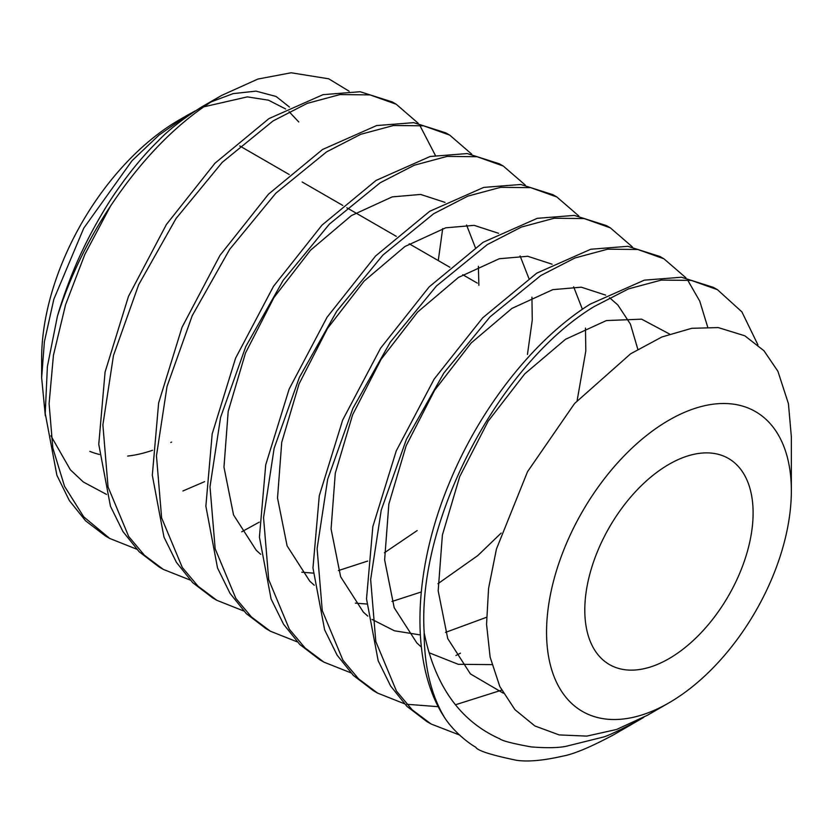 <?xml version="1.0" encoding="UTF-8"?>
<svg xmlns="http://www.w3.org/2000/svg" width="833" height="833" viewBox="0 0 833 833"><rect width="100%" height="100%" fill="white"/><g stroke="black" fill="none" stroke-linecap="round" stroke-linejoin="round"><path stroke-width="1.25" d="M668.951 464.345A119.004 68.712 120 0 0 584.797 610.089A119.004 68.712 120 0 0 668.951 658.674A119.004 68.712 120 0 0 753.105 512.93A119.004 68.712 120 0 0 668.951 464.345M477.33 283.116L462.763 274.713M449.872 267.268L409.211 243.788M396.321 236.353L346.851 207.781M342.769 205.428L302.108 181.958M289.218 174.513L239.748 145.952M503.247 693.15L470.416 673.918L447.738 638.599L438.179 590.805L442.385 535.057L459.701 476.653L488.169 421.175L524.728 373.892L565.545 339.27L606.362 320.57L641.629 319.164L669.565 334.033M491.897 664.609L458.275 664.307L429.068 652.749M421.352 647.054L416.864 642.993L394.186 607.684L384.627 559.891L388.834 504.142L406.15 445.738L434.618 390.261L471.176 342.967L511.993 308.356L552.82 289.655L581.278 287.187L605.685 295.132M609.506 297.652L617.836 304.972L630.425 324.089L637.807 349.256M486.514 617.305L445.52 632.393M420.311 634.933L394.405 630.779L372.007 619.419M367.801 616.128L363.313 612.078L340.645 576.769L331.076 528.976L335.283 473.227L352.598 414.824L381.066 359.346L417.625 312.052L458.442 277.441L499.269 258.74L527.726 256.272L552.133 264.217M573.656 286.833L582.402 309.303M585.484 328.119L585.818 350.985L577.134 400.631M501.185 533.047L477.85 555.528L437.95 583.704M421.248 591.982L391.968 601.478M366.77 604.019L355.337 603.144M314.249 585.214L309.761 581.163L287.093 545.854L277.524 498.061L281.731 442.302L299.047 383.909L327.515 328.421L364.073 281.137L404.9 246.526L445.717 227.815L474.185 225.358L498.582 233.302M520.104 255.918L528.851 278.378M531.933 297.204L532.266 320.059L527.456 354.441M417.166 530.569L384.398 552.789M367.697 561.067L338.417 570.563M313.218 573.104L301.785 572.229M260.698 554.299L256.21 550.249L233.542 514.929L223.973 467.136L228.19 411.387L245.506 352.994L273.963 297.506L310.522 250.223L351.349 215.612L392.166 196.9L420.634 194.433L445.03 202.388M466.563 225.004L475.299 247.463M478.381 266.279L478.881 285.323M211.103 101.897L233.157 93.608L256.033 91.13L276.119 96.493L289.457 107.051M105.572 536.067L85.632 520.864L69.347 500.571L56.883 475.268L45.221 413.397L47.398 366.468L57.383 316.384C62.475 298.193 73.242 269.132 82.665 250.035C91.151 231.824 105.479 206.594 117.276 189.986C130.937 170.463 144.661 154.032 158.426 140.694C168.349 130.125 182.875 118.817 202.013 106.749L221.609 95.441C180.834 119.244 143.765 156.177 110.414 206.251L84.862 254.357L65.557 304.753L53.437 355.264L49.095 403.713L52.823 448.019L64.516 486.285L83.748 516.866L109.758 538.472L136.591 549.134M159.082 566.961L139.184 551.779L122.899 531.485L110.435 506.193L98.763 444.322L105.073 372.07L128.48 296.371L166.413 224.473L214.924 163.268L268.976 118.588L323.037 94.66L360.148 91.734L392.208 101.918M212.634 597.875L192.735 582.694L176.45 562.4L163.976 537.108L152.314 475.237L158.624 402.985L182.031 327.286L219.964 255.387L268.476 194.183L322.527 149.503L376.589 125.575L413.699 122.649L445.759 132.832M266.185 628.79L246.287 613.609L230.002 593.315L217.528 568.023L205.866 506.152L212.176 433.91L235.572 358.2L273.516 286.302L322.017 225.097L376.079 180.417L430.14 156.489L467.24 153.564L499.311 163.757M319.737 659.705L299.838 644.534L283.553 624.229L271.079 598.937L259.417 537.066L265.727 464.824L289.124 389.126L327.067 317.227L375.568 256.012L429.63 211.332L483.692 187.415L520.792 184.478L552.862 194.672M373.288 690.63L353.39 675.448L337.105 655.155L324.631 629.852L312.969 567.981L319.278 495.739L342.675 420.04L380.619 348.142L429.12 286.927L483.182 242.257L537.233 218.329L574.343 215.403L606.414 225.587M426.84 721.545L406.941 706.363L390.656 686.069L378.182 660.777L366.52 598.906L372.83 526.654L396.227 450.955L434.17 379.057L482.671 317.852L536.733 273.172L590.784 249.244L627.895 246.318L659.965 256.502M444.645 717.682A259.646 149.909 -60 0 1 424.153 632.778C434.961 685.861 460.18 721.211 499.821 738.829C502.028 740.797 512.42 743.484 531.006 746.889C545.907 748.086 557.454 747.93 565.638 746.41L602.228 737.33C606.278 736.653 618.68 730.833 639.421 719.889L613.65 734.779C591.024 746.889 574.218 753.98 563.223 756.031C543.314 760.602 527.622 761.997 516.148 760.227C491.012 754.979 477.548 750.648 475.768 747.232C466.272 741.87 452.329 729.739 444.645 717.682C409.399 664.474 412.554 570.168 449.778 481.87C480.839 406.681 535.057 338.479 590.285 304.087L644.336 280.159L681.446 277.233L713.517 287.416M668.951 702.844L647.595 715.172L616.587 729.479L586.817 736.112L559.151 734.914L534.817 725.928L514.888 709.601L499.8 686.496L490.137 657.154L486.555 624.323L488.575 588.369L496.447 548.999L527.518 471.717L574.583 403.495L630.623 353.796L661.943 336.959L691.775 328.306L718.213 327.577L744.827 335.793L763.965 350.755L777.907 371.268L788.435 403.693L791.35 436.784L791.35 490.845A173.097 99.939 120 0 0 668.951 420.176A173.097 99.939 120 0 0 546.552 632.174A173.097 99.939 120 0 0 668.951 702.844A173.097 99.939 120 0 0 791.35 490.845M424.153 632.788L424.153 632.174C417.177 517.772 500.716 362.761 594.366 306.44L628.509 288.884L661.277 280.086L691.338 280.398L717.494 289.717L741.911 311.896L757.947 344.883M459.504 735.008L431.067 723.992L412.179 709.82L396.466 691.088L375.808 641.545L370.654 579.487L381.233 510.129L406.421 439.324L443.833 373.049L490.023 316.884L540.815 275.525L574.957 257.97L607.726 249.171L637.786 249.483L663.943 258.803L685.923 277.805M687.506 279.826L699.741 301.098L707.665 326.984M501.622 690.161L455.495 704.76M438.345 706.696L406.754 704.27M404.328 703.708L377.516 693.066L358.627 678.905L342.915 660.173L322.267 610.62L317.102 548.572L327.681 479.214L352.869 408.409L390.292 342.134L436.482 285.958L487.263 244.61L521.406 227.055L554.174 218.246L584.235 218.569L610.391 227.888L632.372 246.891M460.482 653.155L455.943 655.488M350.776 672.793L323.975 662.152L305.076 647.991L289.374 629.259L268.715 579.706L263.551 517.647L274.13 448.3L299.328 377.495L336.74 311.219L382.93 255.044L433.712 213.696L467.854 196.13L500.623 187.331L530.683 187.644L556.84 196.973L578.831 215.976M297.225 641.879L270.423 631.237L251.524 617.066L235.822 598.344L215.164 548.791L209.999 486.732L220.578 417.375L245.777 346.58L283.189 280.305L329.379 224.129L380.16 182.781L414.303 165.215L447.071 156.417L477.142 156.729L503.288 166.048L525.279 185.061M243.673 610.964L216.872 600.322L197.983 586.151L182.271 567.419L161.612 517.876L156.458 455.818L167.027 386.46L192.225 315.655L229.637 249.39L275.827 193.214L326.609 151.856L360.751 134.3L393.52 125.502L423.581 125.804L449.726 135.123L471.717 154.147M190.111 580.028L163.289 569.387L144.39 555.215L128.688 536.494L108.04 486.941L102.886 424.892L113.465 355.535L138.663 284.73L176.075 218.465L222.276 162.3L273.057 120.941L307.2 103.386L339.968 94.577L370.029 94.889L396.185 104.219L418.176 123.222M419.749 125.242L435.347 155.344M442.687 228.638L438.262 260.562M259.271 522.145L241.737 531.798M349.183 91.245L328.702 78.802L291.154 72.773L257.845 79.073L221.609 95.441M195.047 111.008L187.664 115.037L159.093 135.029L132.01 160.727L83.769 228.148L53.822 299.297L44.388 341.759L41.65 377.745L45.315 415.771M50.917 435.794L70.378 469.812L83.331 481.995L106.509 494.406M182.937 490.96L204.637 481.641M298.766 121.962L289.082 111.684M285.646 108.977L268.445 100.168L247.359 96.878L203.773 106.843M639.421 719.889L643.763 717.338M110.404 206.24A259.646 149.909 120 0 0 57.383 316.384M171.546 442.094A194.735 112.434 -60 0 1 170.838 442.458M152.533 450.278A194.735 112.434 -60 0 1 127.636 456.067M99.366 454.454A194.735 112.434 -60 0 1 89.839 451.351M41.65 377.745L41.65 358.346A194.735 112.434 -60 0 1 179.345 119.837L187.664 115.037M713.412 287.364L717.494 289.717M659.861 256.449L663.943 258.803M606.309 225.524L610.391 227.888M552.758 194.61L556.84 196.973M499.206 163.695L503.288 166.048M445.655 132.78L449.726 135.123M392.114 101.865L396.185 104.219M426.985 721.628L431.067 723.992M373.434 690.713L377.516 693.066M319.882 659.798L323.975 662.152M266.341 628.884L270.423 631.237M212.79 597.959L216.872 600.322M159.238 567.044L163.289 569.387M105.687 536.129L109.748 538.472"/></g></svg>
